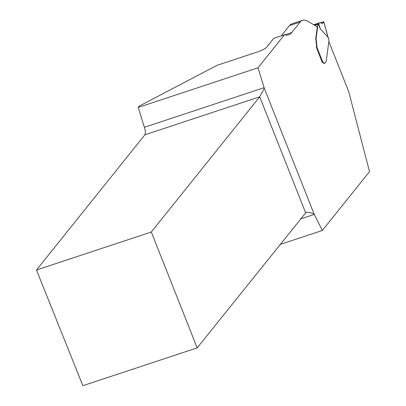 <?xml version="1.0" encoding="UTF-8"?>
<svg xmlns="http://www.w3.org/2000/svg" width="406" height="406" viewBox="0 0 406 406"><rect width="100%" height="100%" fill="white"/><g stroke="black" fill="none" stroke-linecap="round" stroke-linejoin="round"><path stroke-width="0.61" d="M281.272 35.835L289.488 25.588L300.166 22.056L291.757 32.541A65.173 19.412 -108.3 0 1 288.63 34.82A65.173 19.412 -108.3 0 1 284.474 34.774L273.796 38.306L266.564 47.329A8.024 1.451 158.4 0 1 257.541 51.917L217.037 65.32L139.258 106.103L138.197 107.433L144.389 127.281L264.113 87.671L257.998 67.792L138.197 107.433M328.992 41.833L348.734 91.7L369.521 171.631L322.328 230.491L314.29 214.398A8.024 2.39 71.7 0 0 314.041 213.926C310.24 212.495 307.591 211.973 306.094 212.358L197.179 347.876L82.849 385.7L36.479 270.01L144.871 134.817C145.637 133.528 145.475 131.016 144.389 127.281M284.474 34.774L257.998 67.792M322.328 230.491L280.094 244.463M289.488 25.588A50.136 14.931 -108.3 0 1 291.889 23.832L302.566 20.3A50.136 14.931 -108.3 0 1 308.063 21.381L317.208 26.862A2.005 0.599 71.7 0 1 317.253 27.745L315.792 38.007A5.014 1.492 71.7 0 0 315.751 38.753L316.507 45.294A4.009 1.193 71.7 0 1 316.315 47.137L322.369 62.661M322.846 62.372A2.507 0.746 71.7 0 1 323.343 62.823A3.761 1.122 71.7 0 0 324.364 63.509A3.761 1.122 71.7 0 0 324.369 63.509L324.704 63.397A3.761 1.122 -108.3 0 1 323.683 62.707A2.507 0.746 71.7 0 0 323.003 62.25A2.507 0.746 71.7 0 0 322.882 62.336L322.308 62.691M300.166 22.056A50.136 14.931 -108.3 0 1 302.566 20.3M314.041 213.926L264.281 88.239A8.024 2.39 71.7 0 0 264.113 87.671M197.179 347.876L151.311 232.019L36.479 270.01M151.311 232.019L259.703 96.826L264.281 88.239M318.076 23.817L318.598 23.507L320.4 28.999L318.076 23.817L317.873 24.076A1.005 0.299 71.7 0 0 317.817 24.223L317.522 26.304A1.005 0.299 71.7 0 0 317.548 26.75A2.005 0.599 -108.3 0 1 317.593 27.633L316.132 37.89A5.014 1.492 71.7 0 0 316.096 38.641L316.847 45.178A4.009 1.193 -108.3 0 1 316.756 46.857L322.882 62.336M320.4 28.999L328.028 37.179L328.931 39.458A1.502 0.447 71.7 0 0 328.997 40.285L326.231 61.169A5.014 1.492 -108.3 0 1 326.155 61.529L324.881 63.265A3.761 1.122 -108.3 0 1 324.704 63.397M316.254 47.213L316.756 46.857M328.028 37.179L327.774 36.469M318.598 23.507L320.344 22.574L321.77 23.447L322.471 23.431L323.871 21.878M328.038 37.443L323.846 22.02L323.125 21.848L320.628 22.675L323.821 21.812L322.496 23.421L321.628 23.406L320.334 22.579L313.787 24.812L319.025 23.076M316.096 38.641L315.751 38.753M314.29 214.398L300.557 218.946M305.576 212.683L259.703 96.826L144.871 134.817M284.763 34.855L291.757 32.541M323.343 62.823L323.683 62.707M317.873 24.076L314.447 25.208M317.817 24.223L314.589 25.294M317.522 26.304L316.721 26.568M317.548 26.75L317.208 26.862M317.593 27.633L317.253 27.745M316.132 37.89L315.792 38.007M316.188 39.732L315.848 39.844M316.847 45.178L316.507 45.294M320.334 22.579L313.716 24.766L320.344 22.574M318.974 23.117L313.808 24.822M328.936 39.346L327.931 36.809M323.876 21.894L327.997 37.058"/></g></svg>
